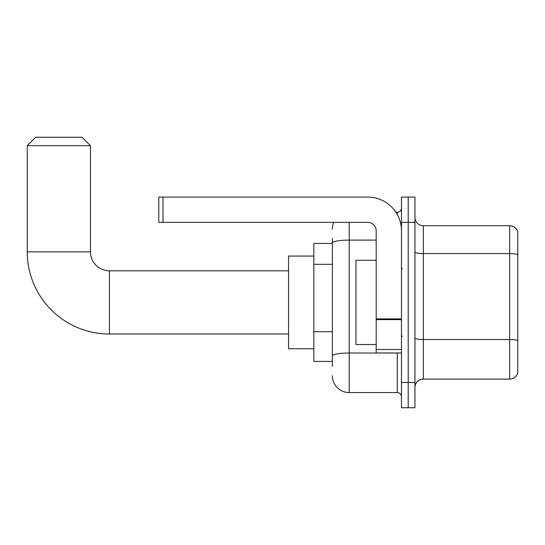 <?xml version="1.0" encoding="UTF-8"?>
<svg xmlns="http://www.w3.org/2000/svg" width="545" height="545" viewBox="0 0 545 545"><rect width="100%" height="100%" fill="white"/><g stroke="black" fill="none" stroke-linecap="round" stroke-linejoin="round"><path stroke-width="0.82" d="M332.368 259.263L332.368 238.376L332.368 243.431L313.831 243.431L313.831 361.396L332.368 361.396M332.368 366.451L332.368 238.376M349.222 222.36L349.222 392.577L397.25 392.577A4.21 4.21 0 0 1 401.467 396.787A4.21 4.21 0 0 0 397.25 392.577L397.25 352.969M401.467 382.467L401.467 407.742L408.205 407.742L408.205 382.467L408.205 407.742L414.949 407.742L414.949 382.467L408.205 382.467L408.205 222.36L408.205 382.467L401.467 382.467L401.467 222.36L408.205 222.36L408.205 197.086L408.205 222.36L414.949 222.36L414.949 382.467M414.949 222.36L414.949 197.086L401.467 197.086L401.467 222.36M395.908 212.25L397.25 212.25A4.21 4.21 0 0 0 401.467 208.04M332.368 358.869L332.368 336.783M332.368 229.104A16.854 16.854 0 0 1 333.778 222.36M349.222 392.577A16.854 16.854 0 0 1 332.368 375.723M414.949 387.522A8.427 8.427 0 0 1 423.376 379.095L509.664 379.095L509.664 225.732L423.376 225.732A8.427 8.427 0 0 1 414.949 217.305A8.427 8.427 0 0 0 423.376 225.732L423.376 379.095M517.75 231.802A8.427 8.427 0 0 0 509.664 225.732A8.427 8.427 0 0 1 517.75 231.802L517.75 373.025A8.427 8.427 0 0 1 509.664 379.095M288.55 334.01L109.409 334.01A82.159 82.159 0 0 1 27.25 251.858L27.25 145.685L35.677 137.258L82.023 137.258L90.45 145.685L27.25 145.685M109.409 334.01L109.409 270.817A18.959 18.959 0 0 1 90.45 251.858L90.45 145.685M313.831 256.068L288.55 256.068L288.55 348.759L313.831 348.759M401.467 352.969L376.186 352.969L376.186 318.9L401.467 318.9L401.467 230.787A33.708 33.708 0 0 0 367.759 197.086L162.996 197.086L162.996 222.36L367.759 222.36A8.427 8.427 0 0 1 376.186 230.787L376.186 318.9M162.996 222.36L158.786 222.36L158.786 197.086L162.996 197.086M376.186 260.278L355.967 260.278L355.967 344.549L376.186 344.549M332.368 264.318L313.831 264.318M332.368 331.728L313.831 331.728M398.715 352.969A4.21 0.729 0 0 1 397.25 353.017L349.222 353.017A16.854 2.929 180 0 0 332.368 355.946M332.368 243.029A16.854 2.929 180 0 1 349.222 240.107L376.186 240.107M397.25 214.471L397.25 212.25M517.75 254.638A8.427 1.465 180 0 0 509.664 253.589L423.376 253.589A8.427 1.465 -0 0 1 414.949 252.124M517.75 340.591A8.427 1.465 180 0 0 509.664 339.535L423.376 339.535A8.427 1.465 0 0 1 414.949 338.07M27.25 251.858L90.45 251.858M401.467 319.629L376.186 319.629M376.186 349.488L401.467 349.488M288.55 270.817L109.409 270.817M402.305 268.705L401.467 267.868M402.305 336.122L401.467 336.96"/></g></svg>
